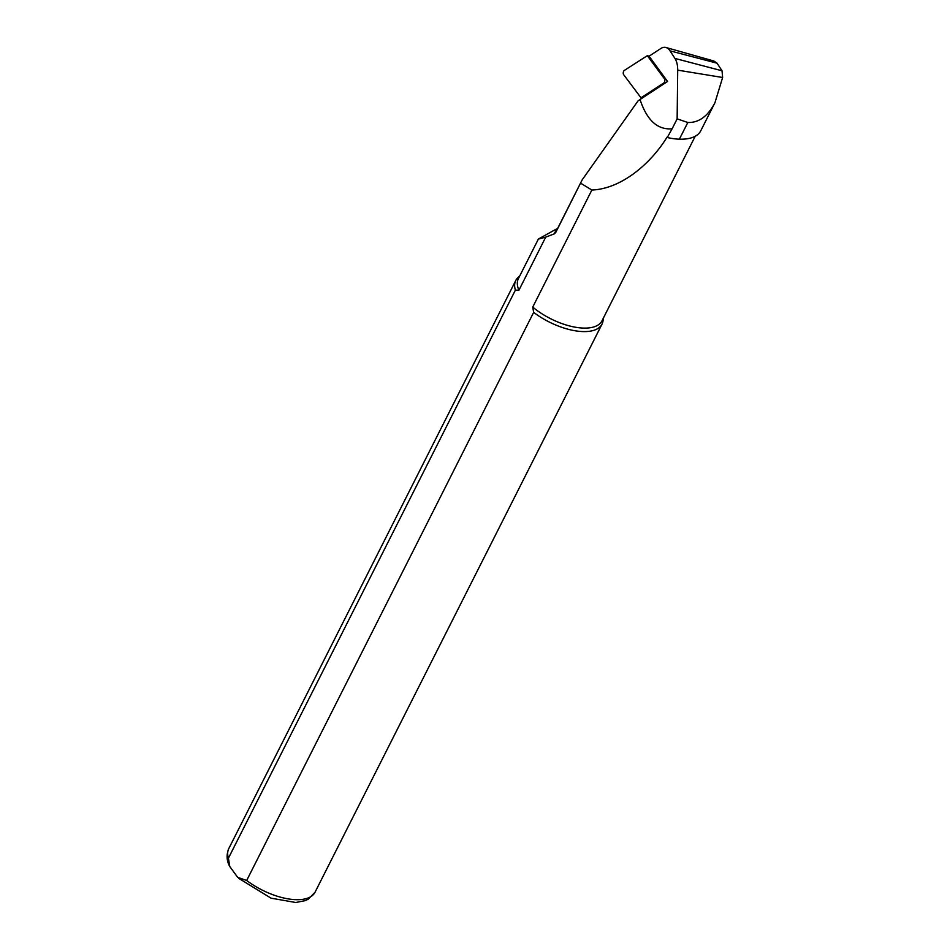 <?xml version="1.0" encoding="UTF-8"?>
<svg xmlns="http://www.w3.org/2000/svg" width="950" height="950" viewBox="0 0 950 950"><rect width="100%" height="100%" fill="white"/><g stroke="black" fill="none" stroke-linecap="round" stroke-linejoin="round"><path stroke-width="1.43" d="M714.934 102.742L700.756 130.803A54.067 24.569 -153.2 0 1 679.381 139.187A47.429 21.553 -153.2 0 1 667.256 137.512L667.054 137.156C650.857 163.554 621.561 188.86 591.862 190.036L532.736 307.099L533.651 312.372L246.679 880.472L237.69 877.361L229.769 866.519L228.416 858.206L515.387 290.118L518.902 290.237L545.727 237.12L554.254 233.878L555.702 232.536L582.184 179.847L638.139 100.759L667.553 81.486L649.076 56.204L660.832 48.486A17.907 9.773 97.4 0 1 665.938 47.5A17.907 9.773 97.4 0 1 670.059 50.861L674.939 58.425A17.907 9.773 97.4 0 1 677.706 70.146L677.136 118.869L687.824 122.491C698.796 122.883 707.833 116.304 714.934 102.742L722.629 77.496L722.036 70.787L717.06 63.199L713.877 61.014M640.039 99.536C646.891 120.306 657.59 130.055 672.125 128.784L667.256 137.512M591.862 190.036L580.628 183.172M695.222 136.254L601.991 320.827A46.823 21.28 -153.2 0 1 532.736 307.099M518.902 290.237A46.823 21.28 -153.2 0 1 518.403 278.599L538.365 239.091L545.727 237.12M515.387 290.118A48.331 21.957 -153.2 0 1 515.755 280.499A48.331 21.957 -153.2 0 1 519.353 276.462L519.567 276.308M603.143 318.535L603.155 318.796A48.331 21.957 -153.2 0 1 602.039 324.081A48.331 21.957 -153.2 0 1 533.651 312.372M677.136 118.869L672.125 128.784M664.418 78.767L647.318 55.67L624.316 70.442A2.422 1.318 -82.6 0 0 623.295 72.414A2.422 1.318 -82.6 0 0 623.663 74.67L641.001 97.802L663.777 82.994A2.422 1.318 -82.6 0 0 664.798 81.023A2.422 1.318 -82.6 0 0 664.418 78.767L665.843 79.147M581.946 180.31L556.356 230.969A60.42 27.455 26.8 0 0 555.702 232.536M677.706 70.146L722.629 77.496M674.939 58.425L722.036 70.787M670.059 50.861L717.06 63.199M228.416 858.206A48.331 21.957 -153.2 0 1 228.784 848.599L515.755 280.499M602.039 324.081L315.067 892.181A48.331 21.957 -153.2 0 1 246.679 880.472M557.211 229.294A61.061 27.752 26.8 0 0 554.254 233.878M679.381 139.187L687.824 122.491M641.464 97.636L643.008 97.589M665.249 82.982L663.777 82.994M649.278 56.489L647.805 56.05M315.067 892.181L308.287 899.175L305.176 900.648L295.699 902.5L271.071 898.178L238.592 878.263M229.769 866.519C226.587 860.842 226.266 854.869 228.784 848.599M557.709 228.309L538.614 238.913M713.842 61.002L665.938 47.5M649.076 56.204L647.354 55.682M642.782 97.731L641.024 97.791"/></g></svg>
